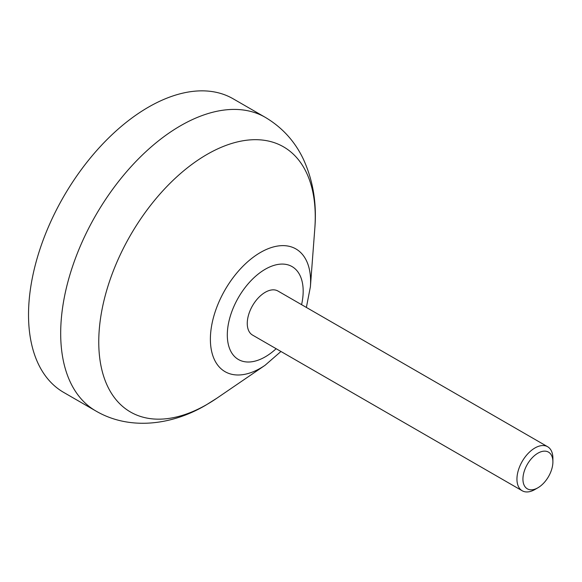 <?xml version="1.0" encoding="UTF-8"?>
<svg xmlns="http://www.w3.org/2000/svg" width="582" height="582" viewBox="0 0 582 582"><rect width="100%" height="100%" fill="white"/><g stroke="black" fill="none" stroke-linecap="round" stroke-linejoin="round"><path stroke-width="0.87" d="M537.921 453.174A21.185 12.237 120 0 0 522.934 479.124A21.185 12.237 120 0 0 537.921 487.774L534.923 489.506A25.426 14.681 -60 0 1 522.207 490.764A25.426 14.681 -60 0 1 518.315 470.394A25.426 14.681 -60 0 1 534.923 447.987A25.426 14.681 -60 0 1 547.633 446.729A25.426 14.681 -60 0 1 552.9 458.369L552.9 461.824A21.185 12.237 120 0 0 537.921 453.174M148.381 107.183A169.508 97.863 120 0 0 37.648 256.546A169.508 97.863 120 0 0 63.627 392.377L95.79 410.943A169.508 97.863 -60 0 1 69.811 275.119A169.508 97.863 -60 0 1 180.544 125.748A169.508 97.863 -60 0 1 265.297 117.353L233.135 98.787A169.508 97.863 120 0 0 148.381 107.183M547.633 446.729L277.956 291.029A25.426 14.681 120 0 0 265.239 292.288A25.426 14.681 120 0 0 248.63 314.695A25.426 14.681 120 0 0 252.53 335.072L522.207 490.764M534.923 489.506L537.921 487.774A21.185 12.237 120 0 0 552.9 461.824M280.953 351.477L265.057 365.292A70.859 40.915 -60 0 1 260.496 368.166A70.859 40.915 -60 0 1 210.386 339.241A70.859 40.915 -60 0 1 260.496 252.45A70.859 40.915 -60 0 1 310.395 286.773L314.804 228.581A153.081 88.384 120 0 0 207.01 154.434A153.081 88.384 120 0 0 98.758 341.925A153.081 88.384 120 0 0 207.01 404.417A153.081 88.384 120 0 0 216.875 398.204L205.97 405.072C170.832 425.849 128.629 430.222 95.79 410.943M301.578 304.67A53.646 30.977 120 0 0 265.239 269.248A53.646 30.977 120 0 0 227.307 334.948A53.646 30.977 120 0 0 265.239 356.853A53.646 30.977 120 0 0 276.152 348.705M265.057 365.292L216.875 398.204M314.804 228.581C316.928 203.256 313.021 179.911 303.069 158.544C294.587 141.019 281.994 127.283 265.297 117.353M310.395 286.773L306.379 307.442"/></g></svg>
